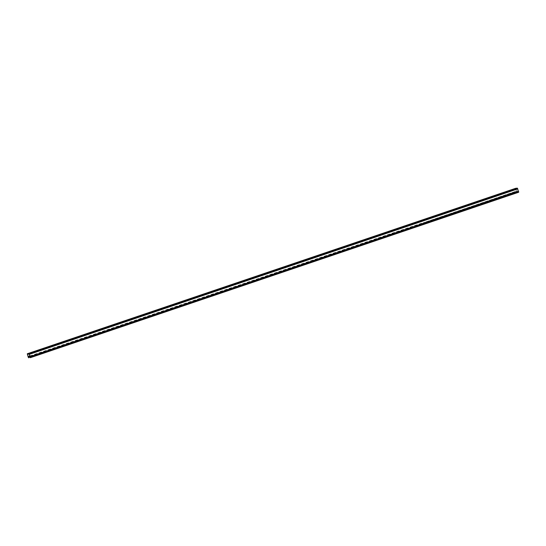 <?xml version="1.0" encoding="UTF-8"?>
<svg xmlns="http://www.w3.org/2000/svg" width="546" height="546" viewBox="0 0 546 546"><rect width="100%" height="100%" fill="white"/><g stroke="black" fill="none" stroke-linecap="round" stroke-linejoin="round"><path stroke-width="0.41" stroke-dasharray="2.73 2.05" d="M515.281 191.503L423.048 222.864L515.41 191.489M29.259 354.074L517.594 188.629L515.738 188.814L516.687 191.025M516.973 191.905L28.638 357.343M29.764 355.992L422.781 222.843M29.873 355.985L422.911 222.829M515.622 188.329L516.53 191.694L517.062 192.397L516.816 191.011M510.647 190.841L514.83 189.366L509.111 191.264L510.647 190.841L510.49 190.356M501.255 194.021L505.439 192.547L499.72 194.444L501.255 194.021L501.098 193.537M285.265 267.199L289.441 265.725L283.722 267.622L285.265 267.199L285.108 266.714M275.873 270.379L280.057 268.905L274.331 270.802L275.873 270.379L275.716 269.895M294.656 264.018L298.833 262.537L293.113 264.441L294.656 264.018L294.499 263.527M304.047 260.831L308.224 259.357L302.504 261.261L304.047 260.831L303.89 260.346M313.438 257.651L317.615 256.176L311.896 258.081L313.438 257.651L313.281 257.166M322.829 254.47L327.006 252.996L321.287 254.893L322.829 254.47L322.672 253.986M332.221 251.29L336.397 249.815L330.678 251.713L332.221 251.29L332.064 250.805M341.612 248.109L345.789 246.635L340.069 248.532L341.612 248.109L341.455 247.625M351.003 244.929L355.18 243.448L349.46 245.352L351.003 244.929L350.846 244.437M360.394 241.742L364.571 240.267L358.852 242.171L360.394 241.742L360.237 241.257M369.785 238.561L373.962 237.087L368.243 238.991L369.785 238.561L369.628 238.076M379.17 235.381L383.353 233.906L377.634 235.804L379.17 235.381L379.013 234.896M388.561 232.2L392.745 230.726L387.025 232.623L388.561 232.2L388.404 231.716M397.952 229.02L402.136 227.545L396.416 229.443L397.952 229.02L397.795 228.535M407.343 225.839L411.527 224.358L405.808 226.262L407.343 225.839L407.186 225.348M416.735 222.652L420.918 221.178L415.199 223.082L416.735 222.652L416.578 222.167M426.126 219.472L430.309 217.997L424.59 219.901L426.126 219.472L425.969 218.987M435.517 216.291L439.701 214.817L433.981 216.714L435.517 216.291L435.36 215.806M444.908 213.111L449.092 211.636L443.372 213.534L444.908 213.111L444.751 212.626M454.299 209.93L458.483 208.456L452.764 210.353L454.299 209.93L454.142 209.446M463.69 206.75L467.874 205.269L462.155 207.173L463.69 206.75L463.534 206.258M473.082 203.562L477.265 202.088L471.546 203.992L473.082 203.562L472.925 203.078M482.473 200.382L486.657 198.908L480.937 200.812L482.473 200.382L482.316 199.897M491.864 197.202L496.048 195.727L490.328 197.625L491.864 197.202L491.707 196.717M515.738 188.814L27.402 354.258M34.992 351.986L30.167 353.528L35.886 351.624L34.992 351.986L34.835 351.501M44.383 348.805L39.558 350.341L45.277 348.444L44.383 348.805L44.226 348.321M260.374 275.628L255.548 277.17L261.275 275.266L260.374 275.628L260.217 275.143M269.765 272.447L264.94 273.983L270.666 272.085L269.765 272.447L269.608 271.963M250.983 278.808L246.157 280.351L251.883 278.446L250.983 278.808L250.826 278.324M241.598 281.989L236.766 283.531L242.492 281.627L241.598 281.989L241.441 281.504M232.207 285.176L227.375 286.711L233.101 284.814L232.207 285.176L232.05 284.684M222.816 288.356L217.984 289.892L223.71 287.995L222.816 288.356L222.659 287.872M213.425 291.537L208.592 293.072L214.319 291.175L213.425 291.537L213.268 291.052M204.033 294.717L199.201 296.26L204.927 294.355L204.033 294.717L203.876 294.233M194.642 297.898L189.817 299.44L195.536 297.536L194.642 297.898L194.485 297.413M185.251 301.078L180.426 302.62L186.145 300.716L185.251 301.078L185.094 300.593M175.86 304.265L171.035 305.801L176.754 303.904L175.86 304.265L175.703 303.774M166.469 307.446L161.643 308.981L167.363 307.084L166.469 307.446L166.312 306.961M157.077 310.626L152.252 312.162L157.971 310.264L157.077 310.626L156.92 310.142M147.686 313.807L142.861 315.349L148.58 313.445L147.686 313.807L147.529 313.322M138.295 316.987L133.47 318.53L139.189 316.625L138.295 316.987L138.138 316.503M128.904 320.168L124.079 321.71L129.798 319.806L128.904 320.168L128.747 319.683M119.513 323.355L114.687 324.89L120.407 322.993L119.513 323.355L119.356 322.863M110.121 326.535L105.296 328.071L111.015 326.174L110.121 326.535L109.964 326.051M100.73 329.716L95.905 331.251L101.624 329.354L100.73 329.716L100.573 329.231M91.339 332.896L86.514 334.439L92.233 332.534L91.339 332.896L91.182 332.412M81.948 336.077L77.123 337.619L82.842 335.715L81.948 336.077L81.791 335.592M72.557 339.257L67.731 340.8L73.451 338.902L72.557 339.257L72.4 338.773M63.165 342.444L58.34 343.98L64.059 342.083L63.165 342.444L63.008 341.953M53.774 345.625L48.949 347.16L54.668 345.263L53.774 345.625L53.617 345.14M516.741 191.926L28.624 357.296M517.062 192.397L30.003 357.405L517.076 192.39M517.594 188.629L518.598 191.742L518.079 190.888L29.975 356.292M29.996 356.354L424.174 222.707M518.366 191.769L30.248 357.139M518.686 192.233L517.956 190.902L424.044 222.72M518.598 191.742L30.262 357.186M29.743 356.729L517.021 191.646M27.355 354.511L515.683 189.066M28.201 357.139L516.53 191.694M28.631 357.848L516.96 192.404M513.936 189.728L513.779 189.237M513.288 189.79L513.179 189.442M510.005 190.902L509.889 190.547M495.154 196.089L494.997 195.605M494.505 196.15L494.396 195.809M491.223 197.263L491.107 196.908M485.763 199.27L485.606 198.785M485.114 199.331L485.005 198.99M481.831 200.45L481.715 200.095M476.371 202.45L476.214 201.965M475.723 202.518L475.614 202.17M472.44 203.631L472.324 203.276M466.98 205.63L466.823 205.146M466.332 205.699L466.223 205.351M463.049 206.811L462.933 206.456M457.589 208.818L457.432 208.326M456.941 208.879L456.831 208.531M453.658 209.992L453.542 209.637M448.198 211.998L448.041 211.514M447.549 212.06L447.44 211.712M444.267 213.172L444.151 212.817M438.807 215.179L438.65 214.694M438.158 215.24L438.049 214.899M434.875 216.352L434.759 215.998M429.415 218.359L429.258 217.874M428.767 218.42L428.658 218.079M425.484 219.54L425.368 219.185M420.024 221.54L419.867 221.055M419.376 221.608L419.267 221.26M416.093 222.72L415.977 222.365M410.633 224.72L410.476 224.235M409.991 224.788L409.875 224.44M406.702 225.901L406.586 225.546M401.242 227.907L401.085 227.416M400.6 227.969L400.484 227.621M397.311 229.081L397.195 228.726M391.851 231.088L391.694 230.603M391.209 231.149L391.093 230.801M387.919 232.262L387.803 231.907M382.459 234.268L382.302 233.784M381.818 234.33L381.702 233.988M378.528 235.442L378.412 235.087M373.068 237.449L372.911 236.964M372.427 237.51L372.311 237.169M369.137 238.629L369.021 238.274M363.677 240.629L363.52 240.144M363.035 240.697L362.919 240.349M359.746 241.81L359.63 241.455M354.286 243.809L354.129 243.325M353.644 243.878L353.528 243.53M350.355 244.99L350.239 244.635M344.895 246.997L344.738 246.505M344.253 247.058L344.137 246.71M340.963 248.171L340.847 247.816M335.503 250.177L335.346 249.693M334.862 250.239L334.746 249.891M331.572 251.351L331.456 250.996M326.112 253.358L325.955 252.873M325.471 253.419L325.355 253.078M322.181 254.532L322.065 254.177M316.721 256.538L316.564 256.054M316.079 256.6L315.963 256.258M312.79 257.719L312.674 257.364M307.33 259.719L307.173 259.234M306.688 259.787L306.572 259.439M303.399 260.899L303.283 260.544M297.939 262.899L297.782 262.414M297.297 262.967L297.188 262.619M294.007 264.08L293.898 263.725M288.547 266.086L288.39 265.595M287.906 266.148L287.797 265.8M284.616 267.26L284.507 266.905M279.156 269.267L278.999 268.782M278.515 269.328L278.405 268.98M275.225 270.441L275.116 270.086M504.545 192.909L504.388 192.424M503.897 192.97L503.787 192.622M500.614 194.083L500.498 193.728M29.825 356.982L518.154 191.537M30.255 357.691L518.584 192.247M31.709 353.098L31.552 352.614M31.061 353.166L30.945 352.812M34.35 352.047L34.234 351.706M50.491 346.737L50.334 346.253M49.843 346.799L49.727 346.444M53.133 345.686L53.017 345.338M59.876 343.557L59.719 343.072M59.234 343.618L59.118 343.263M62.524 342.506L62.408 342.158M69.267 340.376L69.11 339.885M68.625 340.438L68.509 340.083M71.915 339.325L71.799 338.977M78.658 337.189L78.501 336.705M78.017 337.257L77.901 336.902M81.306 336.145L81.19 335.797M88.049 334.009L87.892 333.524M87.408 334.077L87.292 333.722M90.697 332.958L90.581 332.616M97.441 330.828L97.284 330.344M96.799 330.89L96.683 330.535M100.082 329.777L99.973 329.436M106.832 327.648L106.675 327.163M106.19 327.709L106.074 327.354M109.473 326.597L109.364 326.249M116.223 324.467L116.066 323.983M115.581 324.529L115.465 324.174M118.864 323.416L118.755 323.068M125.614 321.287L125.457 320.795M124.973 321.348L124.857 320.993M128.255 320.236L128.146 319.888M135.005 318.1L134.848 317.615M134.364 318.168L134.248 317.813M137.647 317.055L137.537 316.707M144.397 314.919L144.24 314.435M143.755 314.987L143.639 314.632M147.038 313.868L146.929 313.527M153.788 311.739L153.631 311.254M153.146 311.8L153.03 311.445M156.429 310.688L156.32 310.346M163.179 308.558L163.022 308.074M162.537 308.62L162.421 308.265M165.82 307.507L165.711 307.159M172.57 305.378L172.413 304.893M171.929 305.439L171.813 305.084M175.211 304.327L175.102 303.979M181.961 302.197L181.804 301.706M181.32 302.259L181.204 301.904M184.603 301.146L184.493 300.798M191.353 299.01L191.196 298.525M190.711 299.078L190.595 298.723M193.994 297.966L193.885 297.618M200.744 295.83L200.587 295.345M200.102 295.898L199.986 295.543M203.385 294.779L203.276 294.437M210.135 292.649L209.978 292.165M209.493 292.711L209.377 292.356M212.776 291.598L212.667 291.257M219.526 289.469L219.369 288.984M218.885 289.53L218.769 289.175M222.167 288.418L222.058 288.07M228.917 286.288L228.76 285.804M228.269 286.35L228.16 285.995M231.559 285.237L231.449 284.889M238.309 283.108L238.152 282.616M237.66 283.169L237.551 282.814M240.95 282.057L240.841 281.709M247.7 279.921L247.543 279.436M247.051 279.989L246.942 279.634M250.341 278.876L250.232 278.528M257.091 276.74L256.934 276.256M256.443 276.808L256.333 276.453M259.732 275.689L259.623 275.348M266.482 273.56L266.325 273.075M265.834 273.621L265.725 273.266M269.123 272.509L269.014 272.167M41.1 349.918L40.943 349.433M40.452 349.979L40.336 349.624M43.741 348.867L43.625 348.525M514.673 188.875L514.83 189.366M508.947 190.779L509.111 191.264M495.891 195.243L496.048 195.727M490.172 197.14L490.328 197.625M486.5 198.423L486.657 198.908M480.78 200.321L480.937 200.812M477.108 201.604L477.265 202.088M471.389 203.501L471.546 203.992M467.717 204.784L467.874 205.269M461.998 206.688L462.155 207.173M458.326 207.965L458.483 208.456M452.607 209.869L452.764 210.353M448.935 211.152L449.092 211.636M443.215 213.049L443.372 213.534M439.544 214.332L439.701 214.817M433.824 216.23L433.981 216.714M430.152 217.513L430.309 217.997M424.433 219.41L424.59 219.901M420.761 220.693L420.918 221.178M415.042 222.591L415.199 223.082M411.37 223.874L411.527 224.358M405.651 225.778L405.808 226.262M401.979 227.054L402.136 227.545M396.26 228.958L396.416 229.443M392.588 230.241L392.745 230.726M386.868 232.139L387.025 232.623M383.196 233.422L383.353 233.906M377.477 235.319L377.634 235.804M373.805 236.602L373.962 237.087M368.086 238.5L368.243 238.991M364.414 239.783L364.571 240.267M358.695 241.68L358.852 242.171M355.023 242.963L355.18 243.448M349.303 244.867L349.46 245.352M345.632 246.144L345.789 246.635M339.912 248.048L340.069 248.532M336.24 249.331L336.397 249.815M330.521 251.228L330.678 251.713M326.849 252.511L327.006 252.996M321.13 254.409L321.287 254.893M317.458 255.692L317.615 256.176M311.739 257.589L311.896 258.081M308.067 258.872L308.224 259.357M302.348 260.77L302.504 261.261M298.676 262.053L298.833 262.537M292.956 263.957L293.113 264.441M289.284 265.233L289.441 265.725M283.565 267.137L283.722 267.622M279.893 268.42L280.057 268.905M274.174 270.318L274.331 270.802M505.282 192.062L505.439 192.547M499.563 193.96L499.72 194.444M30.01 353.037L30.167 353.528M35.729 351.139L35.886 351.624M48.792 346.676L48.949 347.16M54.511 344.779L54.668 345.263M58.183 343.495L58.34 343.98M63.902 341.591L64.059 342.083M67.574 340.315L67.731 340.8M73.294 338.411L73.451 338.902M76.966 337.128L77.123 337.619M82.685 335.23L82.842 335.715M86.357 333.947L86.514 334.439M92.076 332.05L92.233 332.534M95.748 330.767L95.905 331.251M101.467 328.869L101.624 329.354M105.139 327.586L105.296 328.071M110.858 325.689L111.015 326.174M114.53 324.406L114.687 324.89M120.25 322.502L120.407 322.993M123.922 321.225L124.079 321.71M129.641 319.321L129.798 319.806M133.313 318.038L133.47 318.53M139.032 316.141L139.189 316.625M142.704 314.858L142.861 315.349M148.423 312.96L148.58 313.445M152.095 311.677L152.252 312.162M157.814 309.78L157.971 310.264M161.486 308.497L161.643 308.981M167.206 306.599L167.363 307.084M170.878 305.316L171.035 305.801M176.597 303.412L176.754 303.904M180.269 302.136L180.426 302.62M185.988 300.232L186.145 300.716M189.66 298.949L189.817 299.44M195.379 297.051L195.536 297.536M199.044 295.768L199.201 296.26M204.77 293.871L204.927 294.355M208.435 292.588L208.592 293.072M214.162 290.69L214.319 291.175M217.827 289.407L217.984 289.892M223.553 287.51L223.71 287.995M227.218 286.227L227.375 286.711M232.944 284.323L233.101 284.814M236.609 283.046L236.766 283.531M242.335 281.142L242.492 281.627M246 279.859L246.157 280.351M251.726 277.962L251.883 278.446M255.391 276.679L255.548 277.17M261.118 274.781L261.275 275.266M264.783 273.498L264.94 273.983M270.509 271.601L270.666 272.085M39.401 349.856L39.558 350.341M45.12 347.959L45.277 348.444"/><path stroke-width="0.82" d="M28.624 357.296L28.358 356.47L29.88 355.992M30.248 357.139L29.75 356.333L29.825 356.982L30.255 357.691L30.317 356.934L29.04 353.596L27.314 353.767L28.201 357.139L28.733 357.835L28.488 356.456M30.03 357.207L29.259 354.074L27.402 354.258L28.406 357.371M513.779 189.237L508.947 190.779L513.779 189.237M504.388 192.424L499.563 193.96L504.388 192.424M288.39 265.595L283.565 267.137L288.39 265.595M278.999 268.782L274.174 270.318L278.999 268.782M297.782 262.414L292.956 263.957L297.782 262.414M307.173 259.234L302.348 260.77L307.173 259.234M316.564 256.054L311.739 257.589L316.564 256.054M325.955 252.873L321.13 254.409L325.955 252.873M335.346 249.693L330.521 251.228L335.346 249.693M344.738 246.505L339.912 248.048L344.738 246.505M354.129 243.325L349.303 244.867L354.129 243.325M363.52 240.144L358.695 241.68L363.52 240.144M372.911 236.964L368.086 238.5L372.911 236.964M382.302 233.784L377.477 235.319L382.302 233.784M391.694 230.603L386.868 232.139L391.694 230.603M401.085 227.416L396.26 228.958L401.085 227.416M410.476 224.235L405.651 225.778L410.476 224.235M419.867 221.055L415.042 222.591L419.867 221.055M429.258 217.874L424.433 219.41L429.258 217.874M438.65 214.694L433.824 216.23L438.65 214.694M448.041 211.514L443.215 213.049L448.041 211.514M457.432 208.326L452.607 209.869L457.432 208.326M466.823 205.146L461.998 206.688L466.823 205.146M476.214 201.965L471.389 203.501L476.214 201.965M485.606 198.785L480.78 200.321L485.606 198.785M494.997 195.605L490.172 197.14L494.997 195.605M29.04 353.596L517.369 188.152L515.629 188.322L27.3 353.767L515.629 188.322M31.552 352.614L35.729 351.139L31.552 352.614M40.943 349.433L45.12 347.959L40.943 349.433M256.934 276.256L261.118 274.781L256.934 276.256M266.325 273.075L270.509 271.601L266.325 273.075M247.543 279.436L251.726 277.962L247.543 279.436M238.152 282.616L242.335 281.142L238.152 282.616M228.76 285.804L232.944 284.323L228.76 285.804M219.369 288.984L223.553 287.51L219.369 288.984M209.978 292.165L214.162 290.69L209.978 292.165M200.587 295.345L204.77 293.871L200.587 295.345M191.196 298.525L195.379 297.051L191.196 298.525M181.804 301.706L185.988 300.232L181.804 301.706M172.413 304.893L176.597 303.412L172.413 304.893M163.022 308.074L167.206 306.599L163.022 308.074M153.631 311.254L157.814 309.78L153.631 311.254M144.24 314.435L148.423 312.96L144.24 314.435M134.848 317.615L139.032 316.141L134.848 317.615M125.457 320.795L129.641 319.321L125.457 320.795M116.066 323.983L120.25 322.502L116.066 323.983M106.675 327.163L110.858 325.689L106.675 327.163M97.284 330.344L101.467 328.869L97.284 330.344M87.892 333.524L92.076 332.05L87.892 333.524M78.501 336.705L82.685 335.23L78.501 336.705M69.11 339.885L73.294 338.411L69.11 339.885M59.719 343.072L63.902 341.591L59.719 343.072M50.334 346.253L54.511 344.779L50.334 346.253M517.369 188.152L518.7 192.233L30.378 357.671L518.7 192.233M28.692 357.091L29.743 356.729M29.47 354.306L517.799 188.861M30.317 356.934L518.645 191.489"/></g></svg>
